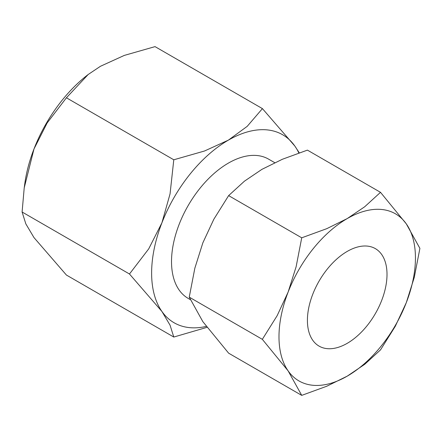 <?xml version="1.0" encoding="UTF-8"?>
<svg xmlns="http://www.w3.org/2000/svg" width="442" height="442" viewBox="0 0 442 442"><rect width="100%" height="100%" fill="white"/><g stroke="black" fill="none" stroke-linecap="round" stroke-linejoin="round"><path stroke-width="0.66" d="M299.273 152.827L294.853 146.07L262.421 108.616L247.205 126.351L228.381 140.136L204.513 151.004L173.789 159.789L170.06 193.861L161.91 222.823L148.711 248.879L129.478 274.001L161.91 311.455A108.55 62.67 -60 0 1 151.623 273.079A108.55 62.67 -60 0 1 161.91 222.823A108.55 62.67 -60 0 1 228.381 140.136A108.55 62.67 -60 0 1 294.853 146.07A108.55 62.67 -60 0 1 298.858 152.971M206.292 326.395A108.55 62.67 -60 0 1 161.91 311.455L170.06 325.185L173.789 337.047L66.416 275.051L33.984 237.597L25.829 223.867L22.1 212.005L24.216 187.867L33.984 148.971L47.178 122.915L66.416 97.793L88.173 74.505L100.456 66.278L124.324 55.405L155.043 46.625L262.421 108.616M190.237 299.588L188.176 298.4A80.405 46.421 -60 0 1 175.85 233.967A80.405 46.421 -60 0 1 228.381 163.109A80.405 46.421 -60 0 1 268.581 159.131L274.731 162.678M262.338 339.334L288.123 370.877A96.489 55.709 -60 0 1 278.985 336.76A96.489 55.709 -60 0 1 288.123 292.09A96.489 55.709 -60 0 1 347.213 218.586A96.489 55.709 -60 0 1 406.297 223.867A96.489 55.709 -60 0 1 415.441 257.979A96.489 55.709 -60 0 1 406.297 302.648L414.292 277.333L419.9 248.365L406.297 223.867L380.507 192.331L364.694 206.768L347.213 218.586L326.743 228.68L301.726 237.813L296.118 266.775L288.123 292.09L277.145 315.682L262.338 339.334L189.242 297.134L194.85 268.172L202.845 242.857L213.823 219.265L228.63 195.613L244.448 181.17L261.929 169.352L282.399 159.258L307.411 150.125L380.507 192.331M301.726 395.375L326.743 386.247L347.213 376.153L364.694 364.335L380.507 349.893L395.314 326.24L406.297 302.648A96.489 55.709 -60 0 1 347.213 376.153A96.489 55.709 -60 0 1 288.123 370.877L301.726 395.375L228.63 353.175L202.845 321.638L189.242 297.134M347.213 251.415A56.283 32.498 -60 0 1 375.352 248.625A56.283 32.498 -60 0 1 383.982 293.726A56.283 32.498 -60 0 1 347.213 343.329A56.283 32.498 -60 0 1 319.069 346.114A56.283 32.498 -60 0 1 310.444 301.013A56.283 32.498 -60 0 1 347.213 251.415M228.63 195.613L301.726 237.813M88.173 74.505L87.383 75.118A108.55 62.67 120 0 0 33.984 148.971A108.55 62.67 120 0 0 24.818 183.485L24.216 187.867M173.789 337.047L207.005 327.345M66.416 97.793L173.789 159.789M22.1 212.005L129.478 274.001"/></g></svg>
